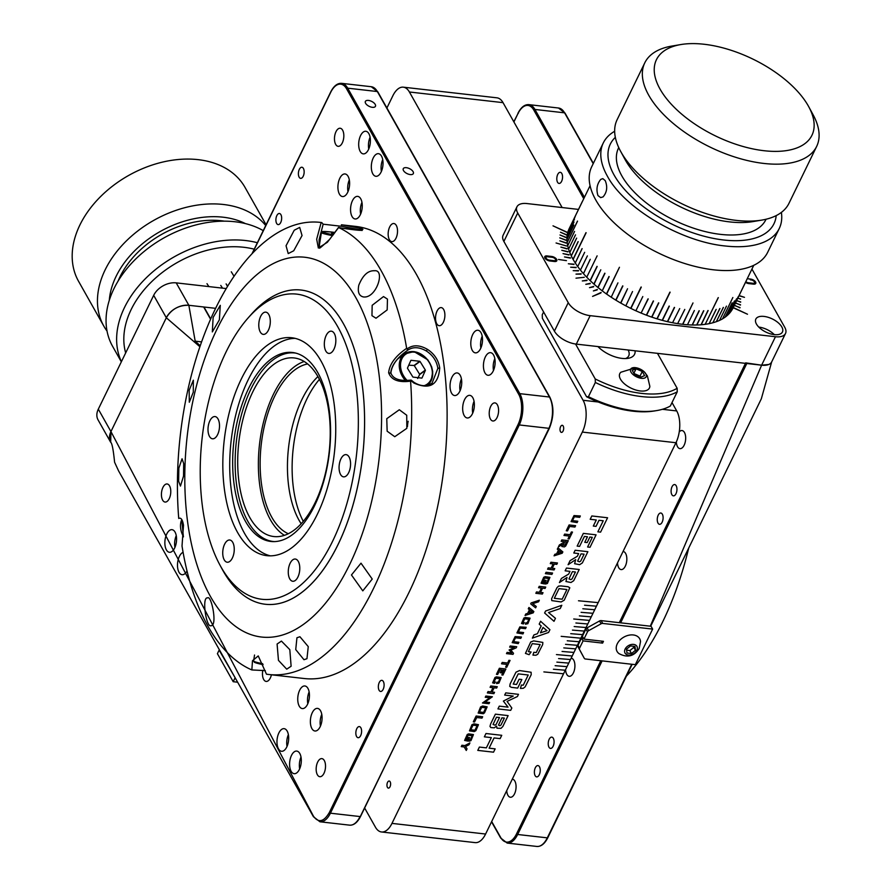 <?xml version="1.0" encoding="UTF-8"?>
<svg xmlns="http://www.w3.org/2000/svg" width="891" height="891" viewBox="0 0 891 891"><rect width="100%" height="100%" fill="white"/><g stroke="black" fill="none" stroke-linecap="round" stroke-linejoin="round"><path stroke-width="1.34" d="M562.132 207.547L503.025 102.643L409.403 91.996L583.093 400.282A22.754 11.505 -83.5 0 1 582.335 432.079L391.973 823.384A22.754 11.505 -83.5 0 1 381.504 831.971A22.754 11.505 -83.5 0 1 375.423 827.149L364.642 808.014M409.403 91.996A22.754 11.505 -83.5 0 0 403.322 87.173A22.754 11.505 -83.5 0 0 392.853 95.771L386.906 107.989M561.408 425.586A3.564 1.804 -83.5 0 0 560.005 429.462A3.564 1.804 -83.5 0 0 561.441 432.391A3.564 1.804 -83.5 0 0 562.277 432.113A3.564 1.804 -83.5 0 0 563.68 428.237A3.564 1.804 -83.5 0 0 562.243 425.308A3.564 1.804 -83.5 0 0 561.408 425.586M389.222 787.833A3.564 1.804 -83.5 0 0 390.626 783.957A3.564 1.804 -83.5 0 0 389.189 781.028A3.564 1.804 -83.5 0 0 388.353 781.307A3.564 1.804 -83.5 0 0 386.95 785.183A3.564 1.804 -83.5 0 0 388.387 788.112A3.564 1.804 -83.5 0 0 389.222 787.833M672.014 402.587L676.715 410.929L662.381 409.303M381.504 831.971L475.126 842.619A22.754 11.505 -83.5 0 0 485.595 834.032L675.957 442.727A22.754 11.505 -83.5 0 0 676.715 410.929M503.025 102.643A22.754 11.505 -83.5 0 0 496.944 97.821L403.322 87.173M580.865 638.201L561.185 636.341L580.865 638.201M590.198 519.286L591.813 515.967L607.584 517.76L600.59 532.139L597.861 531.827L603.24 520.767L598.997 520.288L596.034 526.369L593.306 526.058L596.268 519.976L590.198 519.286M577.156 546.105L583.338 533.386L596.079 534.834L590.02 547.274L587.592 546.996L592.303 537.329L589.875 537.05L587.191 542.574L584.763 542.307L587.459 536.772L584.418 536.427L579.584 546.383L577.156 546.105M573.793 553.021L575.14 550.248L587.871 551.696L582.369 562.912L579.64 564.694L574.606 563.702L575.686 559.637L568.09 564.738L570.084 560.639L577.335 556.262L578.638 553.567L573.793 553.021M580.72 561.085L584.095 554.191L581.066 553.846L577.635 561.085L579.451 561.831L580.72 561.085M565.128 570.819L566.476 568.057L579.206 569.505L573.704 580.709L570.975 582.502L565.941 581.511L567.032 577.435L559.425 582.547L561.419 578.437L568.67 574.071L569.984 571.376L565.128 570.819M572.067 578.883L575.441 572L572.401 571.654L568.981 578.894L570.786 579.64L572.067 578.883M560.94 585.922L568.079 586.746L569.817 587.782L564.226 600.189L561.152 601.948L551.774 600.601L551.596 598.741L556.998 587.648L558.557 586.122L560.94 585.922M566.91 589.519L559.025 588.628L554.325 598.307L562.199 599.197L566.91 589.519M544.613 612.997L545.582 611.014L561.809 605.279L560.205 608.553L548.533 612.529L555.461 618.321L554.002 621.317L544.613 612.997M539.2 624.123L540.592 621.25L549.925 629.703L548.578 632.465L532.384 638.123L533.954 634.893L537.407 633.724L541.205 625.916L539.2 624.123M547.029 630.672L543.031 627.42L540.403 632.833L547.029 630.672M533.82 652.29L536.237 652.568L540.146 644.549L532.261 643.647L528.352 651.666L531.081 651.978L529.098 654.673L525.445 653.404L530.724 641.988L533.698 640.907L542.831 642.411L542.686 644.549L537.752 654.25L535.992 655.241L532.941 655.108L533.82 652.29M521.413 685.023L523.229 685.224L528.207 674.999L518.206 673.863L513.227 684.088L516.557 684.466L519.119 679.22L521.848 679.521L517.671 688.097L511.456 687.351L509.73 686.404L510.131 683.898L515.989 672.17L519.52 670.555L531.103 672.26L531.214 674.665L525.178 686.816L523.329 688.286L520.455 688.42L521.413 685.023M504.674 695.08L505.754 692.875L518.484 694.323L517.415 696.528L507.068 701.395L511.824 708.022L510.688 710.361L497.946 708.902L499.294 706.14L508.059 707.142L503.37 701.094L513.238 696.06L504.674 695.08M490.651 723.904L495.396 714.159L508.126 715.607L502.814 726.521L501.009 728.337L496.989 728.214L496.565 726.132L494.249 727.836L490.807 727.546L489.983 726.377L490.651 723.904M500.987 724.996L504.362 718.101L501.934 717.823L498.492 725.062L499.873 725.764L500.987 724.996M496.131 724.439L499.506 717.545L496.476 717.199L493.057 724.45L495.04 725.174L496.131 724.439M484.37 736.835L485.974 733.516L501.744 735.309L500.129 738.628L494.071 737.937L489.092 748.173L495.151 748.863L493.536 752.182L477.776 750.389L479.391 747.07L486.363 747.861L491.342 737.625L484.37 736.835M580.331 515.978L579.673 517.348L574.405 516.747L572.512 520.634L577.78 521.235L577.112 522.605L571.075 521.591L574.004 515.577L580.331 515.978M566.264 530.769L569.093 524.944L575.608 525.69L574.94 527.06L569.683 526.458L567.511 530.913L566.264 530.769M568.035 538.81L569.371 536.07L563.981 535.458L564.649 534.088L570.04 534.7L571.376 531.96L572.501 532.083L569.16 538.944L568.035 538.81M561.152 541.283L561.82 539.913L568.324 540.648L565.707 546.005L564.382 546.918L561.82 546.506L562.254 544.457L558.401 546.929L559.359 544.958L563.023 542.864L563.658 541.572L561.152 541.283M564.883 545.236L566.531 541.895L564.783 541.695L563.179 545.236L564.883 545.236M557.298 549.201L557.955 547.842L562.856 551.908L562.221 553.222L554.068 555.839L554.815 554.313L556.652 553.779L558.468 550.059L557.298 549.201M561.308 552.375L559.314 550.772L558.056 553.333L561.308 552.375M550.282 563.613L550.95 562.232L557.465 562.978L556.797 564.348L554.291 564.07L552.242 568.291L554.748 568.581L554.079 569.95L547.564 569.204L548.232 567.834L551.117 568.168L553.166 563.936L550.282 563.613M545.392 573.659L546.06 572.289L552.576 573.036L551.908 574.405L545.392 573.659M545.916 582.647L546.673 582.725L548.722 578.504L544.59 578.036L542.541 582.257L543.911 582.413L544.969 580.241L546.094 580.375L544.379 583.917L541.093 583.215L543.733 577.268L545.136 576.666L549.925 577.368L547.419 583.449L545.526 584.05L545.916 582.647M538.565 587.715L539.222 586.345L545.737 587.08L545.069 588.45L542.563 588.171L540.514 592.392L543.02 592.682L542.352 594.052L535.836 593.317L536.505 591.936L539.389 592.27L541.438 588.038L538.565 587.715M530.702 603.875L531.159 602.917L539.345 600.222L538.576 601.804L532.707 603.675L536.293 606.504L535.625 607.874L530.702 603.875M528.285 608.843L528.942 607.484L533.843 611.538L533.208 612.852L525.055 615.481L525.801 613.944L527.65 613.409L529.454 609.689L528.285 608.843M532.295 612.006L530.301 610.402L529.054 612.975L532.295 612.006M525.857 622.798L527.104 622.943L528.886 619.29L524.754 618.822L522.972 622.475L524.354 622.631L523.373 623.967L521.525 623.433L523.886 618.053L525.3 617.452L530.078 618.154L527.851 623.689L525.434 624.201L525.857 622.798M526.18 627.297L525.512 628.667L520.244 628.066L518.362 631.953L523.618 632.554L522.95 633.924L516.914 632.922L519.843 626.896L526.18 627.297M521.458 637.009L520.79 638.379L515.521 637.778L513.639 641.665L518.896 642.266L518.228 643.636L512.191 642.634L515.121 636.608L521.458 637.009M509.663 647.122L510.209 645.975L516.724 646.721L516.167 647.857L510.877 650.152L513.528 653.292L513.004 654.373L506.489 653.638L507.102 652.379L511.79 652.958L509.062 649.985L514.385 647.623L509.663 647.122M505.598 667.159L506.934 664.419L501.544 663.806L502.212 662.425L507.603 663.038L508.928 660.298L510.064 660.431L506.723 667.281L505.598 667.159M496.432 674.309L499.372 668.261L505.888 668.996L502.947 675.055L501.822 674.921L504.094 670.244L502.713 670.088L501.388 672.828L500.252 672.694L501.588 669.954L499.962 669.765L497.679 674.454L496.432 674.309M496.955 682.205L498.203 682.35L499.985 678.697L495.853 678.229L494.071 681.882L495.452 682.038L494.472 683.375L492.623 682.84L494.984 677.461L496.398 676.859L501.176 677.561L498.949 683.096L496.532 683.609L496.955 682.205M490.095 687.34L490.763 685.97L497.278 686.705L496.61 688.075L494.104 687.796L492.044 692.017L494.55 692.307L493.881 693.677L487.366 692.931L488.034 691.561L490.919 691.895L492.979 687.663L490.095 687.34M485.261 697.274L485.873 696.016L492.389 696.762L485.027 702.008L489.605 702.476L488.992 703.723L482.476 702.988L489.838 697.731L485.261 697.274M482.655 706.017L487.143 706.853L484.548 712.822L483.312 713.736L478.144 713.045L480.594 706.908L482.655 706.017M485.807 707.822L481.675 707.354L479.458 711.931L483.59 712.399L485.807 707.822M473.31 721.833L476.139 716.008L482.655 716.754L481.986 718.124L476.73 717.522L474.558 721.977L473.31 721.833M473.99 723.848L478.467 724.673L475.883 730.642L474.279 731.578L469.479 730.865L471.918 724.739L473.99 723.848M477.142 725.653L473.01 725.174L470.782 729.751L474.914 730.219L477.142 725.653M469.446 739.842L470.192 739.931L472.252 735.699L468.12 735.231L466.06 739.463L467.441 739.619L468.488 737.447L469.624 737.57L467.898 741.112L464.612 740.421L467.252 734.474L468.655 733.872L473.444 734.574L470.949 740.655L469.045 741.245L469.446 739.842M461.248 746.625L461.917 745.255L464.835 745.589L469.936 742.916L469.034 744.753L465.548 746.502L467.051 748.83L466.26 750.456L464.2 746.959L461.248 746.625M543.878 671.914L563.558 673.774L543.878 671.914M578.493 600.768L598.173 602.628L578.493 600.768M556.441 654.573L572.211 655.988L556.441 654.573M573.737 619L589.519 620.414L573.737 619M553.411 669.241L565.295 670.221L553.411 669.241M555.149 665.688L567.021 666.657L555.149 665.688M556.875 662.124L568.748 663.104L556.875 662.124M558.601 658.572L570.485 659.54L558.601 658.572M562.065 651.455L573.938 652.435L562.065 651.455M563.803 647.902L575.675 648.871L563.803 647.902M565.529 644.338L577.401 645.318L565.529 644.338M567.255 640.785L579.139 641.754L567.255 640.785M570.719 633.668L582.591 634.648L570.719 633.668M572.445 630.115L584.329 631.084L572.445 630.115M574.183 626.551L586.055 627.531L574.183 626.551M575.909 622.998L587.793 623.967L575.909 622.998M579.373 615.881L591.245 616.862L579.373 615.881M581.099 612.329L592.983 613.298L581.099 612.329M582.837 608.765L594.709 609.745L582.837 608.765M584.563 605.212L596.435 606.181L584.563 605.212M597.95 346.577A22.754 11.249 25.9 0 0 628.122 358.316A22.754 11.249 25.9 0 0 630.36 357.736A22.754 11.249 25.9 0 0 635.071 350.798M625.56 358.561A18.199 8.999 25.9 0 0 628.723 355.899A18.199 8.999 25.9 0 0 628.122 350.007M664.909 408.49A81.905 40.474 25.9 0 0 670.344 406.018L677.26 391.795A81.905 40.474 25.9 0 1 671.825 394.256A81.905 40.474 25.9 0 1 595.344 382.473L588.428 396.707A81.905 40.474 25.9 0 0 656.823 410.562A81.905 40.474 25.9 0 0 664.909 408.49M657.469 353.348L677.149 388.276A79.633 39.349 -154.1 0 1 671.068 391.138A79.633 39.349 25.9 0 1 595.233 378.953L595.344 382.473M677.149 388.276L677.26 391.795M543.61 311.973L542.251 314.757L542.363 318.276L586.579 396.74A79.633 39.349 25.9 0 0 654.562 410.94L656.823 410.562M575.541 344.015L595.233 378.953M586.579 396.74L588.428 396.707M644.282 371.881L647.378 375.924L649.84 386.315A16.472 8.142 -154.1 0 1 640.328 390.96A16.472 8.142 -154.1 0 1 620.492 379.21A16.472 8.142 -154.1 0 1 620.882 372.226L635.673 367.693A8.643 4.277 -154.1 0 1 644.282 371.881A8.643 4.277 -154.1 0 1 645.83 373.83A8.643 4.277 -154.1 0 1 641.42 378.307A8.643 4.277 -154.1 0 1 631.006 372.148A8.643 4.277 -154.1 0 1 635.673 367.693M644.627 375.646L640.774 377.16L634.559 374.498L632.209 370.333L636.063 368.818L642.277 371.469L644.627 375.646M636.063 368.818L633.891 373.296M642.277 371.469L640.028 376.102L634.013 373.518M640.596 377.116L640.028 376.102M635.328 374.086A6.126 3.029 25.9 0 0 634.203 373.864M640.562 377.071A6.126 3.029 25.9 0 0 638.513 375.445M378.419 688.086A5.591 2.829 96.5 0 1 381.849 680.345A5.591 2.829 96.5 0 1 384.021 683.72A5.591 2.829 -83.5 0 1 380.591 691.461A5.591 2.829 -83.5 0 1 378.419 688.086M210.554 319.201L203.671 306.983L188.847 305.29C178.957 305.056 171.451 309.21 166.316 317.753L110.941 431.578L166.316 317.753L199.885 346.722M360.532 816.089L549.201 428.66C553.924 417.222 554.157 406.764 549.903 397.286A0.913 0.646 150.6 0 1 549.892 397.82A21.841 11.037 -83.5 0 1 549.157 428.348L517.949 424.795L329.325 812.536C323.778 821.947 318.477 823.161 313.432 816.167L110.941 431.578L98.311 409.158L153.686 295.333L166.316 317.753A18.199 12.875 150.6 0 1 188.847 305.29L195.185 341.164L194.06 341.788M355.921 734.329A5.591 2.829 -83.5 0 0 358.093 737.703A5.591 2.829 -83.5 0 0 361.523 729.963A5.591 2.829 -83.5 0 0 359.351 726.588A5.591 2.829 -83.5 0 0 355.921 734.329M281.578 216.858A5.591 2.829 -83.5 0 0 279.406 213.495A5.591 2.829 -83.5 0 0 275.976 221.235A5.591 2.829 -83.5 0 0 278.148 224.61A5.591 2.829 -83.5 0 0 281.578 216.858M298.474 174.992A5.591 2.829 -83.5 0 0 300.646 178.367A5.591 2.829 -83.5 0 0 304.076 170.615A5.591 2.829 -83.5 0 0 301.904 167.241A5.591 2.829 -83.5 0 0 298.474 174.992M262.834 670.277A9.099 4.6 -83.5 0 0 265.629 681.303A9.099 4.6 -83.5 0 0 266.131 681.426A9.099 4.6 -83.5 0 0 271.41 674.799M450.2 388.688A11.371 5.747 -83.5 0 0 454.599 395.537A11.371 5.747 -83.5 0 0 461.571 379.789A11.371 5.747 -83.5 0 0 457.172 372.939A11.371 5.747 -83.5 0 0 450.2 388.688M470.96 345.998A11.371 5.747 -83.5 0 0 475.371 352.858A11.371 5.747 -83.5 0 0 482.343 337.11A11.371 5.747 -83.5 0 0 477.932 330.249A11.371 5.747 -83.5 0 0 470.96 345.998M462.83 411.107A11.371 5.747 -83.5 0 0 467.229 417.968A11.371 5.747 -83.5 0 0 474.201 402.22A11.371 5.747 -83.5 0 0 469.802 395.359A11.371 5.747 -83.5 0 0 462.83 411.107M483.59 368.417A11.371 5.747 -83.5 0 0 488.001 375.278A11.371 5.747 -83.5 0 0 494.973 359.53A11.371 5.747 -83.5 0 0 490.573 352.669A11.371 5.747 -83.5 0 0 483.59 368.417M319.323 776.596A9.099 4.6 -83.5 0 0 319.813 776.707A9.099 4.6 -83.5 0 0 325.349 768.677A9.099 4.6 -83.5 0 0 322.364 758.731A9.099 4.6 -83.5 0 0 321.874 758.62A9.099 4.6 -83.5 0 0 316.338 766.65A9.099 4.6 -83.5 0 0 319.323 776.596M438.695 325.583A9.099 4.6 -83.5 0 0 439.185 325.694A9.099 4.6 -83.5 0 0 444.72 317.664A9.099 4.6 -83.5 0 0 441.736 307.718A9.099 4.6 -83.5 0 0 441.245 307.607A9.099 4.6 -83.5 0 0 435.71 315.637A9.099 4.6 -83.5 0 0 438.695 325.583M492.378 420.875A9.099 4.6 -83.5 0 0 492.879 420.986A9.099 4.6 -83.5 0 0 498.414 412.956A9.099 4.6 -83.5 0 0 495.429 403.01A9.099 4.6 -83.5 0 0 494.928 402.899A9.099 4.6 -83.5 0 0 489.393 410.929A9.099 4.6 -83.5 0 0 492.378 420.875M176.407 536.538A11.371 5.747 -83.5 0 0 171.996 529.677A11.371 5.747 -83.5 0 0 165.024 545.426A11.371 5.747 -83.5 0 0 169.424 552.286A11.371 5.747 -83.5 0 0 176.407 536.538M183.089 552.32A11.371 5.747 -83.5 0 0 177.654 567.845A11.371 5.747 -83.5 0 0 182.065 574.706A11.371 5.747 -83.5 0 0 187.021 570.953M349.461 180.806A11.371 5.747 -83.5 0 0 345.062 173.957A11.371 5.747 -83.5 0 0 338.079 189.694A11.371 5.747 -83.5 0 0 342.489 196.555A11.371 5.747 -83.5 0 0 349.461 180.806M362.091 203.226A11.371 5.747 -83.5 0 0 357.692 196.376A11.371 5.747 -83.5 0 0 350.72 212.125A11.371 5.747 -83.5 0 0 355.119 218.974A11.371 5.747 -83.5 0 0 362.091 203.226M370.233 138.116A11.371 5.747 -83.5 0 0 365.822 131.267A11.371 5.747 -83.5 0 0 358.85 147.015A11.371 5.747 -83.5 0 0 363.25 153.865A11.371 5.747 -83.5 0 0 370.233 138.116M382.863 160.547A11.371 5.747 -83.5 0 0 378.452 153.686A11.371 5.747 -83.5 0 0 371.48 169.435A11.371 5.747 -83.5 0 0 375.891 176.295A11.371 5.747 -83.5 0 0 382.863 160.547M288.517 735.52A11.371 5.747 -83.5 0 0 284.106 728.66A11.371 5.747 -83.5 0 0 277.134 744.408A11.371 5.747 -83.5 0 0 281.545 751.269A11.371 5.747 -83.5 0 0 288.517 735.52M301.147 757.94A11.371 5.747 -83.5 0 0 296.748 751.08A11.371 5.747 -83.5 0 0 289.764 766.828A11.371 5.747 -83.5 0 0 294.175 773.689A11.371 5.747 -83.5 0 0 301.147 757.94M309.288 692.83A11.371 5.747 -83.5 0 0 304.878 685.97A11.371 5.747 -83.5 0 0 297.906 701.718A11.371 5.747 -83.5 0 0 302.305 708.579A11.371 5.747 -83.5 0 0 309.288 692.83M321.918 715.25A11.371 5.747 -83.5 0 0 317.508 708.39A11.371 5.747 -83.5 0 0 310.536 724.138A11.371 5.747 -83.5 0 0 314.935 730.999A11.371 5.747 -83.5 0 0 321.918 715.25M397.397 229.02A9.099 4.6 -83.5 0 0 393.867 223.53A9.099 4.6 -83.5 0 0 388.287 236.126A9.099 4.6 -83.5 0 0 391.817 241.617A9.099 4.6 -83.5 0 0 397.397 229.02M170.649 489.46A9.099 4.6 -83.5 0 0 167.129 483.969A9.099 4.6 -83.5 0 0 161.549 496.565A9.099 4.6 -83.5 0 0 165.069 502.056A9.099 4.6 -83.5 0 0 170.649 489.46M343.703 133.728A9.099 4.6 -83.5 0 0 340.184 128.248A9.099 4.6 -83.5 0 0 334.604 140.845A9.099 4.6 -83.5 0 0 338.123 146.324A9.099 4.6 -83.5 0 0 343.703 133.728M329.325 812.536L330.416 813.193A22.754 11.505 96.5 0 1 319.947 821.78L313.42 816.702L118.581 470.894L114.594 462.24C113.324 449.665 112.021 443.016 110.684 442.292L110.941 431.578A18.199 12.875 -29.4 0 0 110.684 442.292L98.055 419.873A18.199 12.875 -29.4 0 1 98.311 409.158M408.902 168.366A5.591 2.762 25.9 0 0 403.278 168.677A5.591 2.762 25.9 0 0 407.71 173.89A5.591 2.762 25.9 0 0 413.335 173.578A5.591 2.762 25.9 0 0 408.902 168.366M369.81 106.63A5.591 2.762 25.9 0 0 375.445 106.307A5.591 2.762 25.9 0 0 371.001 101.106A5.591 2.762 25.9 0 0 365.377 101.418A5.591 2.762 25.9 0 0 369.81 106.63M203.671 306.983A0.913 0.646 -29.4 0 1 204.117 307.763M320.437 726.143A11.371 5.747 96.5 0 1 320.292 725.252A11.371 5.747 96.5 0 1 321.774 714.359M307.796 703.723A11.371 5.747 96.5 0 1 307.651 702.832A11.371 5.747 96.5 0 1 309.144 691.939M299.666 768.833A11.371 5.747 96.5 0 1 299.521 767.942A11.371 5.747 96.5 0 1 301.002 757.049M287.036 746.413A11.371 5.747 96.5 0 1 286.891 745.522A11.371 5.747 96.5 0 1 288.372 734.63M381.381 171.44A11.371 5.747 96.5 0 1 381.237 170.537A11.371 5.747 96.5 0 1 382.718 159.645M368.74 149.009A11.371 5.747 96.5 0 1 368.607 148.118A11.371 5.747 96.5 0 1 370.088 137.225M360.61 214.118A11.371 5.747 96.5 0 1 360.465 213.227A11.371 5.747 96.5 0 1 361.946 202.335M347.98 191.699A11.371 5.747 96.5 0 1 347.835 190.808A11.371 5.747 96.5 0 1 349.317 179.915M174.914 547.43A11.371 5.747 96.5 0 1 174.781 546.539A11.371 5.747 96.5 0 1 176.262 535.647M493.491 370.422A11.371 5.747 96.5 0 1 493.347 369.531A11.371 5.747 96.5 0 1 494.828 358.639M480.862 348.002A11.371 5.747 96.5 0 1 480.717 347.111A11.371 5.747 96.5 0 1 482.198 336.219M472.72 413.101A11.371 5.747 96.5 0 1 472.575 412.21A11.371 5.747 96.5 0 1 474.068 401.318M460.09 390.681A11.371 5.747 96.5 0 1 459.945 389.79A11.371 5.747 96.5 0 1 461.427 378.898M226.203 288.561L176.218 282.87A18.199 12.875 150.6 0 0 153.686 295.333M176.218 282.87L188.847 305.29L215.589 308.331M234.923 678.14L233.197 681.704L217.404 653.682L219.13 650.118L235.391 678.196M237.652 682.205L233.197 681.704M632.165 664.307L547.809 837.696C544.724 843.788 541.071 846.706 536.839 846.45A22.754 11.505 -83.5 0 0 547.308 837.852L631.764 664.263M650.274 626.206L761.616 365.187L768.855 364.464M554.402 331.129L568.246 302.673L517.716 212.994L503.872 241.45L554.402 331.129A18.199 8.999 25.9 0 0 576.321 344.115L761.616 365.187L745.689 362.86M676.792 491.153A5.691 2.873 -83.5 0 0 674.665 484.559A5.691 2.873 -83.5 0 0 671.257 489.259A5.691 2.873 -83.5 0 0 673.384 495.853A5.691 2.873 -83.5 0 0 676.792 491.153M662.949 519.609A5.691 2.873 -83.5 0 0 660.821 513.016A5.691 2.873 -83.5 0 0 657.413 517.716A5.691 2.873 -83.5 0 0 659.54 524.32A5.691 2.873 -83.5 0 0 662.949 519.609M553.924 743.718A5.691 2.873 -83.5 0 0 551.796 737.124A5.691 2.873 -83.5 0 0 548.388 741.824A5.691 2.873 -83.5 0 0 550.515 748.418A5.691 2.873 -83.5 0 0 553.924 743.718M540.08 772.174A5.691 2.873 -83.5 0 0 537.952 765.581A5.691 2.873 -83.5 0 0 534.544 770.281A5.691 2.873 -83.5 0 0 536.672 776.885A5.691 2.873 -83.5 0 0 540.08 772.174M676.336 441.936A9.099 4.6 -83.5 0 0 679.967 448.641A9.099 4.6 -83.5 0 0 685.424 441.101A9.099 4.6 -83.5 0 0 682.027 430.553A9.099 4.6 -83.5 0 0 679.243 431.857M512.292 779.157A9.099 4.6 96.5 0 1 512.425 779.168A9.099 4.6 96.5 0 1 516.078 786.653A9.099 4.6 96.5 0 1 512.514 796.532A9.099 4.6 96.5 0 1 510.365 797.245A9.099 4.6 96.5 0 1 506.734 790.573M571.131 658.204A9.099 4.6 96.5 0 1 571.265 658.215A9.099 4.6 96.5 0 1 574.918 665.7A9.099 4.6 96.5 0 1 571.354 675.59A9.099 4.6 96.5 0 1 569.204 676.302A9.099 4.6 96.5 0 1 565.573 669.631M617.496 562.912A9.099 4.6 -83.5 0 0 621.127 569.583A9.099 4.6 -83.5 0 0 626.585 562.054A9.099 4.6 -83.5 0 0 623.188 551.496A9.099 4.6 -83.5 0 0 623.054 551.484M562.399 178.801A5.591 2.829 -83.5 0 0 560.305 172.319A5.591 2.829 -83.5 0 0 556.953 176.953A5.591 2.829 -83.5 0 0 559.047 183.435A5.591 2.829 -83.5 0 0 562.399 178.801M650.675 626.25L761.337 398.778L771.662 361.946A18.199 8.999 25.9 0 1 761.616 365.187L775.46 336.731L590.165 315.659A18.199 8.999 25.9 0 1 568.246 302.673M751.937 269.06L784.748 327.298A18.199 8.999 25.9 0 1 785.506 333.49A18.199 8.999 25.9 0 1 775.46 336.731M758.787 327.086A14.791 7.306 -154.1 0 1 765.525 328.89A14.791 7.306 -154.1 0 1 774.312 334.637M767.563 332.822A14.791 7.306 -154.1 0 1 755.846 319.056A14.791 7.306 -154.1 0 1 770.715 318.221A14.791 7.306 -154.1 0 1 782.443 331.987A14.791 7.306 -154.1 0 1 767.563 332.822M549.056 260.829L549.391 260.139A2.729 1.348 -154.1 0 1 546.796 258.991A2.729 1.348 -154.1 0 1 545.983 257.254A2.729 1.348 -154.1 0 1 547.497 256.775L552.175 257.31A2.729 1.348 -154.1 0 1 554.77 258.457A2.729 1.348 -154.1 0 1 555.572 260.183A2.729 1.348 -154.1 0 1 554.068 260.673L553.723 261.375A2.729 1.348 25.9 0 0 555.227 260.896A2.729 1.348 25.9 0 0 555.293 260.484M549.391 260.139L554.068 260.673M750.935 279.908A4.099 2.027 25.9 0 0 750.3 279.796L751.124 279.93A2.729 1.348 -154.1 0 1 753.719 281.077A2.729 1.348 -154.1 0 1 754.521 282.803A2.729 1.348 -154.1 0 1 753.018 283.293L748.34 282.759A2.729 1.348 -154.1 0 1 745.834 281.69L732.814 308.453A91.005 44.973 -154.1 0 1 731.589 310.48M545.916 257.666A2.729 1.348 25.9 0 0 545.637 257.967A2.729 1.348 25.9 0 0 546.083 259.348M549.224 260.863L553.723 261.375M753.018 283.293L752.672 284.006L748.173 283.494M752.672 284.006A2.729 1.348 25.9 0 0 754.176 283.516A2.729 1.348 25.9 0 0 754.243 283.115M551.986 257.287A4.099 2.027 25.9 0 0 551.351 257.176L546.673 256.641A4.099 2.027 25.9 0 0 544.657 257.054M556.563 261.096A4.099 2.027 25.9 0 0 555.138 258.802M755.512 283.728A4.099 2.027 25.9 0 0 754.087 281.433M549.858 260.974L554.547 261.509A4.099 2.027 25.9 0 0 556.808 260.773A4.099 2.027 25.9 0 0 555.594 258.19A4.099 2.027 25.9 0 0 551.696 256.463L547.018 255.929A4.099 2.027 25.9 0 0 544.757 256.664A4.099 2.027 25.9 0 0 545.971 259.248A4.099 2.027 25.9 0 0 549.858 260.974M745.522 282.336A4.099 2.027 25.9 0 0 748.808 283.605L753.485 284.14A4.099 2.027 25.9 0 0 755.746 283.405A4.099 2.027 25.9 0 0 754.543 280.81A4.099 2.027 25.9 0 0 750.645 279.095L747.237 278.705M601.135 292.448L592.571 296.391L600.868 292.983M567.5 232.406L553.01 225.835L567.4 232.607M733.26 307.529L747.504 314.233L733.17 307.74M597.338 289.452L593.384 290.923L597.093 289.954M593.729 286.412L589.497 287.648L593.506 286.857M590.288 283.316L585.81 284.318L590.098 283.717M587.046 280.175L582.324 280.943L586.868 280.542M581.177 273.804L576.009 274.105L581.021 274.127M578.571 270.597L573.203 270.652L578.426 270.909M576.199 267.389L570.652 267.211L576.054 267.679M574.049 264.193L568.347 263.769L573.915 264.471M570.507 257.855L564.526 256.953L570.385 258.112M569.115 254.748L563.034 253.612L568.993 254.993M567.979 251.685L561.809 250.315L567.868 251.919M567.11 248.678L560.873 247.085L566.999 248.912M566.164 242.875L559.86 240.848L566.052 243.098M737.871 298.062L740.521 299.176M740.633 298.953L737.759 298.285M566.097 240.102L559.782 237.875L565.985 240.325M736.679 300.512L740.621 302.16M740.733 301.938L736.579 300.724M566.297 237.429L559.994 234.99L566.186 237.641M735.52 302.884L740.432 305.045M740.544 304.833L735.42 303.107M566.765 234.856L560.495 232.228L566.665 235.068M734.384 305.223L739.964 307.818M740.065 307.607L734.284 305.435M566.464 260.64L558.501 259.47L566.464 260.64M503.872 241.45A18.199 8.999 -154.1 0 1 503.103 235.257L516.947 206.801A18.199 8.999 -154.1 0 1 527.004 203.56L578.493 209.407M517.716 212.994A18.199 8.999 -154.1 0 1 516.947 206.801M576.009 278.181L584.273 277.29L576.009 278.181M739.096 295.545L744.475 297.338L738.995 295.756M556.073 242.987L566.542 246.005L556.073 242.987M583.082 640.896L602.594 643.113L603.452 641.331L583.95 639.114L582.369 636.308L585.91 629.046A2.272 1.604 150.6 0 1 587.091 627.854L599.52 620.982A2.272 1.604 150.6 0 1 601.158 620.615L651.054 626.284L652.635 629.091L635.328 664.664L585.432 658.984A2.272 1.604 150.6 0 1 584.307 658.326A2.272 1.604 150.6 0 1 584.296 658.315L579.506 649.483A2.272 1.604 150.6 0 1 579.551 648.158L583.082 640.896L581.511 638.09L583.505 638.312M602.594 643.113L601.458 641.108M581.511 638.09L577.969 645.351A2.272 1.604 150.6 0 0 577.936 646.677L582.725 655.509A2.272 1.604 150.6 0 0 582.725 655.52A2.272 1.604 150.6 0 0 582.736 655.542M583.95 639.114L587.492 631.842A2.272 1.604 150.6 0 1 588.673 630.65L601.102 623.778A2.272 1.604 150.6 0 1 602.728 623.422L652.635 629.091M633.312 634.96A12.964 9.177 -29.4 0 1 640.518 641.553L639.203 648.459C634.192 656.333 627.464 658.07 619.056 653.649A12.964 9.177 -29.4 0 1 617.263 643.837A12.964 9.177 -29.4 0 1 633.312 634.96M625.137 649.06A6.827 4.823 -29.4 0 1 633.579 644.393A6.827 4.823 -29.4 0 1 636.831 650.397A6.827 4.823 -29.4 0 1 628.389 655.063A6.827 4.823 -29.4 0 1 625.137 649.06M626.997 653.025L626.484 649.216L630.46 645.919L634.971 646.432L635.495 650.241L631.507 653.537L626.997 653.025M633.635 646.276L633.846 647.323L629.859 650.63L626.596 650.062M635.495 650.241L633.846 647.323M631.507 653.537L629.859 650.63M319.435 379.388A88.732 44.862 -83.5 0 0 303.285 521.335M343.202 476.796A11.182 5.658 96.5 0 1 339.248 464.757A11.182 5.658 96.5 0 1 346.087 454.622A11.182 5.658 96.5 0 1 346.432 454.688A11.182 5.658 96.5 0 1 350.397 466.728A11.182 5.658 96.5 0 1 343.558 476.852A11.182 5.658 96.5 0 1 343.202 476.796M334.058 348.982A11.182 5.658 96.5 0 1 328.812 353.415A11.182 5.658 96.5 0 1 324.536 346.989A11.182 5.658 96.5 0 1 326.095 335.617A11.182 5.658 96.5 0 1 331.341 331.185A11.182 5.658 96.5 0 1 335.629 337.611A11.182 5.658 96.5 0 1 334.058 348.982M270.14 318.9A11.182 5.658 96.5 0 1 263.279 334.381A11.182 5.658 96.5 0 1 258.947 327.643A11.182 5.658 96.5 0 1 265.808 312.151A11.182 5.658 96.5 0 1 270.14 318.9M215.366 416.62A11.182 5.658 96.5 0 1 219.331 428.66A11.182 5.658 96.5 0 1 212.492 438.795A11.182 5.658 96.5 0 1 212.136 438.728A11.182 5.658 96.5 0 1 208.182 426.689A11.182 5.658 96.5 0 1 215.021 416.565A11.182 5.658 96.5 0 1 215.366 416.62M224.51 544.434A11.182 5.658 96.5 0 1 229.755 540.002A11.182 5.658 96.5 0 1 234.043 546.428A11.182 5.658 96.5 0 1 232.473 557.799A11.182 5.658 96.5 0 1 227.227 562.232A11.182 5.658 96.5 0 1 222.939 555.806A11.182 5.658 96.5 0 1 224.51 544.434M288.428 574.517A11.182 5.658 96.5 0 1 295.289 559.036A11.182 5.658 96.5 0 1 299.621 565.774A11.182 5.658 96.5 0 1 292.76 581.266A11.182 5.658 96.5 0 1 288.428 574.517M227.383 349.317A153.575 77.64 -83.5 0 0 220.032 565.228A153.575 77.64 -83.5 0 0 331.185 544.1A153.575 77.64 -83.5 0 0 346.265 345.441A153.575 77.64 -83.5 0 0 248.155 317.909A153.575 77.64 -83.5 0 0 227.383 349.317M316.35 516.257A109.66 55.442 -83.5 0 0 334.025 403.077A109.66 55.442 -83.5 0 0 291.68 337.745A109.66 55.442 -83.5 0 0 242.229 377.16A109.66 55.442 -83.5 0 0 224.543 490.34A109.66 55.442 -83.5 0 0 266.899 555.672A109.66 55.442 -83.5 0 0 316.35 516.257M304.187 361.501A89.868 45.43 -83.5 0 0 274.272 392.597A89.868 45.43 -83.5 0 0 284.418 535.335M220.032 565.228L222.171 569.182A158.119 79.934 -83.5 0 0 265.318 604.265A158.119 79.934 -83.5 0 0 336.631 547.43A158.119 79.934 -83.5 0 0 362.125 384.244A158.119 79.934 -83.5 0 0 301.058 290.043A158.119 79.934 -83.5 0 0 251.128 314.545L248.155 317.909M314.345 504.239A89.868 45.43 -83.5 0 0 328.824 411.486A89.868 45.43 -83.5 0 0 294.119 357.948A89.868 45.43 -83.5 0 0 253.601 390.247A89.868 45.43 -83.5 0 0 239.111 482.989A89.868 45.43 -83.5 0 0 273.815 536.538A89.868 45.43 -83.5 0 0 314.345 504.239M295.957 353.159A94.858 47.958 -83.5 0 0 251.908 387.084A94.858 47.958 -83.5 0 0 236.783 486.141A94.858 47.958 -83.5 0 0 274.528 541.605M249.491 386.661A95.103 48.081 -83.5 0 0 234.478 487.021A95.103 48.081 -83.5 0 0 273.348 541.617A95.103 48.081 -83.5 0 0 313.766 507.291A95.103 48.081 -83.5 0 0 329.392 411.375A95.103 48.081 -83.5 0 0 294.81 352.881A95.103 48.081 -83.5 0 0 249.491 386.661M270.363 555.85A109.66 55.442 96.5 0 1 231.025 487.967A109.66 55.442 96.5 0 1 249.112 377.94A109.66 55.442 96.5 0 1 295.099 338.357M317.909 376.57A86.46 43.704 -83.5 0 0 301.169 523.73M307.629 363.951A86.46 43.704 -83.5 0 0 295.099 369.687A86.46 43.704 -83.5 0 0 260.272 456.827A86.46 43.704 -83.5 0 0 288.328 533.72M766.048 219.242L765.792 219.776A81.905 40.474 -154.1 0 1 678.897 222.438A81.905 40.474 -154.1 0 1 616.884 152.751A81.905 40.474 -154.1 0 1 618.488 148.118L618.744 147.572M808.772 106.786L813.16 114.872A95.56 47.223 -154.1 0 1 818.517 141.012A95.56 47.223 -154.1 0 1 816.657 146.425L788.969 203.337A95.56 47.223 -154.1 0 1 761.994 220.066L752.917 221.603A86.46 42.723 -154.1 0 1 624.992 159.378L620.604 151.281A95.56 47.223 -154.1 0 1 615.247 125.141A95.56 47.223 -154.1 0 1 617.107 119.728L644.794 62.816A95.56 47.223 -154.1 0 1 671.769 46.087L680.847 44.55A86.46 42.723 -154.1 0 1 808.772 106.786A86.46 42.723 -154.1 0 1 813.617 130.431A86.46 42.723 -154.1 0 1 724.984 140.199A86.46 42.723 -154.1 0 1 654.762 64.575A86.46 42.723 -154.1 0 1 680.847 44.55M761.994 220.066A95.56 47.223 -154.1 0 1 620.604 151.281M816.657 146.425A95.56 47.223 -154.1 0 1 715.284 149.521A95.56 47.223 -154.1 0 1 642.934 68.228A95.56 47.223 -154.1 0 1 644.794 62.816M600.746 179.392L602.817 178.623L605.234 180.639C607.729 186.876 607.005 192.289 603.073 196.889L600.657 197.613L597.972 195.575C596.034 189.393 596.959 184.003 600.746 179.392M779.246 228.53A97.832 48.348 25.9 0 1 725.218 245.983C680.869 241.717 624.379 208.249 607.395 176.184A97.832 48.348 -154.1 0 1 603.296 142.928L591.702 166.762A97.832 48.348 25.9 0 0 595.801 200.018A97.832 48.348 25.9 0 0 713.624 269.817A97.832 48.348 25.9 0 0 767.652 252.353L779.246 228.53A97.832 48.348 25.9 0 0 781.385 212.392M776.195 215.611A91.005 44.973 -154.1 0 1 723.715 240.002A91.005 44.973 -154.1 0 1 614.122 175.07A91.005 44.973 -154.1 0 1 615.336 137.359M603.296 142.928A97.832 48.348 -154.1 0 1 614.667 131.278M694.367 310.514L687.462 324.77A91.005 44.973 -154.1 0 1 682.829 324.324L692.986 302.951L682.606 324.291A91.005 44.973 -154.1 0 1 677.862 323.656M677.639 323.622L684.767 309.422L677.639 323.622A91.005 44.973 -154.1 0 1 672.794 322.776M672.571 322.731L679.71 308.576L672.571 322.731A91.005 44.973 -154.1 0 1 667.649 321.684L674.554 307.473M674.342 307.395L667.426 321.651A91.005 44.973 -154.1 0 1 662.425 320.37L669.341 306.159M669.13 306.081L662.202 320.337A91.005 44.973 -154.1 0 1 657.168 318.855L656.945 318.811A91.005 44.973 -154.1 0 1 651.878 317.14L658.794 302.94M658.583 302.84L651.655 317.096A91.005 44.973 -154.1 0 1 646.588 315.236L653.504 301.024M646.376 315.158L653.292 300.946L646.376 315.158A91.005 44.973 -154.1 0 1 641.32 313.142M641.108 313.053L648.236 298.93L641.108 313.053A91.005 44.973 -154.1 0 1 636.085 310.87M642.801 296.547L635.873 310.803A91.005 44.973 -154.1 0 1 630.917 308.431L641.297 287.091L630.917 308.431M641.086 287.013L630.694 308.353A91.005 44.973 -154.1 0 1 625.827 305.836L632.532 291.524M625.616 305.736A91.005 44.973 -154.1 0 1 620.838 303.096L627.554 288.751L620.838 303.096M627.542 288.773L620.626 303.007A91.005 44.973 -154.1 0 1 615.959 300.211L622.887 285.989L615.748 300.111A91.005 44.973 -154.1 0 1 611.226 297.204L617.942 282.87M611.037 297.082A91.005 44.973 -154.1 0 1 606.648 294.086L606.448 293.974A91.005 44.973 -154.1 0 1 602.249 290.867L609.154 276.644L602.249 290.867M602.071 290.722A91.005 44.973 -154.1 0 1 598.05 287.548L604.967 273.325L597.861 287.425A91.005 44.973 -154.1 0 1 594.052 284.162L600.79 269.806L594.052 284.162M600.79 269.806L593.863 284.029A91.005 44.973 -154.1 0 1 590.276 280.71L597.17 266.487L590.276 280.71M597.026 266.342L590.098 280.576A91.005 44.973 -154.1 0 1 586.746 277.201L597.126 255.862M586.59 277.045A91.005 44.973 -154.1 0 1 583.471 273.671L590.265 259.303L583.471 273.671M583.327 273.504A91.005 44.973 -154.1 0 1 580.453 270.118L587.381 255.884M580.319 269.94A91.005 44.973 -154.1 0 1 577.724 266.543L584.652 252.32M577.602 266.376A91.005 44.973 -154.1 0 1 575.285 262.99L582.113 248.622L575.285 262.99M575.174 262.812A91.005 44.973 -154.1 0 1 573.136 259.448L573.024 259.303A91.005 44.973 -154.1 0 1 571.309 255.951L578.192 241.717L571.309 255.951M571.22 255.762A91.005 44.973 -154.1 0 1 569.783 252.498L576.655 238.131L569.783 252.498M569.717 252.309A91.005 44.973 -154.1 0 1 568.592 249.101L575.508 234.868M568.525 248.912A91.005 44.973 -154.1 0 1 567.712 245.782L574.561 231.415L567.712 245.782M567.667 245.593A91.005 44.973 -154.1 0 1 567.166 242.552L577.513 221.202L567.166 242.552M567.144 242.352A91.005 44.973 -154.1 0 1 566.954 239.434L573.837 225.189L566.954 239.434M566.954 239.211A91.005 44.973 -154.1 0 1 567.077 236.416L573.96 222.171L567.077 236.416M567.099 236.171A91.005 44.973 -154.1 0 1 567.522 233.531L574.472 219.186L567.522 233.531M567.589 233.23A91.005 44.973 -154.1 0 1 568.302 230.78L575.23 216.558M568.503 230.246A91.005 44.973 -154.1 0 1 569.282 228.441L590.076 185.696M731.333 310.87L738.316 296.547L731.333 310.87A91.005 44.973 -154.1 0 1 729.762 312.919M729.573 313.142L736.567 298.819L729.573 313.142A91.005 44.973 -154.1 0 1 727.68 315.069M727.502 315.225L734.518 300.924L727.502 315.225A91.005 44.973 -154.1 0 1 725.307 317.007M725.129 317.14L732.157 302.829L725.129 317.14A91.005 44.973 -154.1 0 1 722.646 318.744M732.859 297.505L722.512 318.878A91.005 44.973 -154.1 0 1 719.705 320.281M726.455 306.136L719.56 320.392A91.005 44.973 -154.1 0 1 716.498 321.606M716.308 321.673L723.403 307.417L716.308 321.673A91.005 44.973 -154.1 0 1 713.034 322.72M712.845 322.765L719.939 308.531L712.845 322.765A91.005 44.973 -154.1 0 1 709.325 323.611M709.125 323.656L716.197 309.389L709.125 323.656A91.005 44.973 -154.1 0 1 705.394 324.291M705.182 324.313L718.324 297.616L705.182 324.313A91.005 44.973 -154.1 0 1 701.239 324.747L708.145 310.547M707.944 310.525L701.05 324.792A91.005 44.973 -154.1 0 1 696.885 324.97L703.79 310.77M703.589 310.747L696.673 324.981A91.005 44.973 -154.1 0 1 692.352 324.981L699.268 310.781M699.056 310.747L692.162 325.003A91.005 44.973 -154.1 0 1 687.663 324.758M586.122 232.774L573.136 259.448M573.024 259.303L586 232.629M586.078 232.763L573.102 259.448M569.416 228.174L582.346 201.477M745.756 281.745L732.814 308.453L745.8 281.768M705.215 324.346L718.191 297.661M670.132 292.17L657.157 318.878M656.945 318.789L669.921 292.137L656.945 318.789M606.648 294.086L619.457 267.278L606.626 294.097M606.448 293.974L619.434 267.289M567.121 242.541L577.491 221.079M682.606 324.291L692.998 302.985M571.265 255.94L578.125 241.572M569.75 252.487L576.611 238.12M567.667 245.771L574.561 231.415M566.91 239.412L573.837 225.067M567.032 236.405L573.971 222.059M567.478 233.509L574.428 219.175M731.377 310.892L738.294 296.658M729.618 313.164L736.612 298.841M727.546 315.247L734.462 301.024M725.174 317.163L732.09 302.929M716.342 321.696L723.269 307.473M712.878 322.798L719.794 308.564M709.158 323.678L716.074 309.455M701.217 324.77L707.977 310.558M696.673 324.981L703.623 310.781M692.34 325.003L699.079 310.77M677.65 323.656L684.778 309.455M672.582 322.765L679.71 308.576M667.637 321.707L674.353 307.428M662.414 320.392L669.13 306.103M651.867 317.163L658.583 302.862M641.097 313.075L648.024 298.853M615.748 300.111L622.675 285.888M602.227 290.878L608.976 276.511M597.861 287.425L604.777 273.192M583.438 273.671L590.232 259.303M575.241 262.99L582.079 248.611M224.409 221.168A81.905 57.926 150.6 0 0 118.091 281.066M245.381 223.596A86.46 61.145 150.6 0 0 160.202 231.515A86.46 61.145 150.6 0 0 109.303 300.267M265.718 225.546A95.56 67.582 150.6 0 0 161.338 216.402A95.56 67.582 150.6 0 0 97.754 306.827A95.56 67.582 150.6 0 0 103.813 326.095A95.56 67.582 150.6 0 0 107.031 331.062M266.086 224.777L245.047 187.444A95.56 67.582 150.6 0 0 141.29 169.179A95.56 67.582 150.6 0 0 72.483 261.987A95.56 67.582 150.6 0 0 78.542 281.255L103.813 326.095M121.41 361.668A97.832 69.197 -29.4 0 1 124.506 307.484A97.832 69.197 -29.4 0 1 245.593 240.537A97.832 69.197 -29.4 0 1 257.354 242.731M121.332 361.835L112.567 346.265A97.832 69.197 -29.4 0 1 113.937 288.706A97.832 69.197 150.6 0 1 235.012 221.759A97.832 69.197 150.6 0 1 263.246 230.635M125.664 352.925A91.005 64.364 -29.4 0 1 131.155 309.556A91.005 64.364 -29.4 0 1 243.778 247.275A91.005 64.364 -29.4 0 1 254.225 249.179M231.304 271.822L234.032 276.255M206.99 283.683L208.884 286.59M227.506 286.401L226.114 283.895L227.639 286.178M227.517 286.379L226.114 283.895M220.756 285.432L222.527 288.138M688.71 548.076A227.517 115.017 96.5 0 1 626.418 676.113M189.148 390.269L189.304 402.242L193.302 392.151L193.358 380.19L189.148 390.269M388.643 372.794C389.445 364.219 395.448 356.066 406.652 348.325A227.517 115.017 -83.5 0 0 338.613 227.561L342.411 228.252C370.055 230.825 369.732 229.678 341.442 224.799L355.709 226.414A227.517 115.017 -83.5 0 1 444.409 368.506A227.517 115.017 -83.5 0 1 304.288 678.53L268.837 674.498A227.517 115.017 -83.5 0 0 410.573 381.148C398.633 382.762 391.327 379.978 388.643 372.794L390.681 373.218C391.405 365.388 397.063 357.736 407.644 350.252L406.652 348.325M321.183 222.494L320.259 222.382A227.517 115.017 -83.5 0 1 321.183 222.494L316.673 239.222L318.343 248.01L327.342 242.319L338.613 227.561M320.259 222.382A227.517 115.017 -83.5 0 0 178.735 518.462C180.962 517.326 182.555 519.598 183.501 525.267L182.02 545.994A227.517 115.017 -83.5 0 0 251.852 669.943L252.487 660.732L258.245 655.921L266.476 674.186A227.517 115.017 -83.5 0 0 268.837 674.498M379.299 376.615A191.108 96.618 -83.5 0 0 262.099 270.508A191.108 96.618 -83.5 0 0 187.077 517.682A191.108 96.618 -83.5 0 0 304.276 623.789A191.108 96.618 -83.5 0 0 379.299 376.615M387.462 299.12L383.509 296.569L372.171 305.301L371.959 315.67L376.002 318.232L387.184 309.912L387.462 299.12M374.432 270.753C385.647 269.238 376.414 299.042 363.227 296.903C358.939 295.823 357.469 291.936 358.795 285.22C362.804 275.274 368.016 270.452 374.432 270.753L373.864 270.664M363.806 296.993L363.227 296.903M294.242 230.223L286.044 245.749L288.216 253.59L293.729 250.772L302.049 235.547L299.688 227.417L294.242 230.223M213.138 317.408L212.325 331.909L219.364 319.836L220.289 305.335L213.138 317.408M178.634 481.218L180.461 486.074L183.535 476.061L183.691 463.621L182.054 458.776L178.835 468.176L178.634 481.218M306.961 658.705L308.253 646.61L299.933 636.742L296.937 637.756L295.734 649.584L303.976 659.719L306.961 658.705M372.226 579.061L361 563.179L351.455 574.973L362.793 590.867L372.226 579.061M406.73 415.251L399.313 409.749L386.772 418.692L387.14 431.188L394.746 436.713L406.831 428.326L406.73 415.251M210.933 625.705C206.244 627.966 201.522 596.58 207.603 597.906C211.401 594.687 217.794 626.228 210.933 625.705L211.223 625.772M291.123 666.234L289.809 649.639L281.422 641.086L277.09 644.037L278.46 660.365L286.724 669.174L291.123 666.234M410.573 381.148L410.718 380.457L413.747 382.952C429.685 390.08 438.35 385.079 439.731 367.972C438.495 360.12 434.396 353.905 427.446 349.35C419.461 344.772 412.633 344.661 406.964 349.005M319.579 248.043L319.112 239.657L323.166 224.198L321.762 222.572M338.524 227.439L329.637 239.389C321.517 246.974 318.299 249.614 319.98 247.319C319.346 249.714 319.056 247.163 319.112 239.657M265.318 670.633L251.852 669.943M323.166 224.198L341.309 226.258L341.442 224.799M361.779 230.078L341.309 226.258M407.465 426.566A13.655 6.905 96.5 0 1 408.178 421.287M221.102 567.166A158.119 79.934 -83.5 0 0 265.318 604.265A158.119 79.934 -83.5 0 0 362.704 388.799A158.119 79.934 -83.5 0 0 301.058 290.043A158.119 79.934 -83.5 0 0 249.636 316.272M411.185 380.089L413.825 382.228C420.541 386.482 426.622 386.783 432.09 383.119L437.871 368.351C436.713 361.022 432.87 355.242 426.344 350.998C419.16 346.889 412.934 346.632 407.644 350.252L407.644 350.252C397.442 357.391 391.851 364.954 390.871 372.928L390.681 373.218M419.784 361.289L411.063 360.298A10.425 8.153 53.7 0 0 410.862 360.41L407.477 368.061A10.425 8.153 53.7 0 0 407.51 368.317L412.845 376.96A10.425 8.153 53.7 0 0 413.068 377.116L421.799 378.107A10.425 8.153 53.7 0 0 421.989 378.007L425.386 370.355A10.425 8.153 53.7 0 0 425.352 370.088L420.017 361.445A10.425 8.153 53.7 0 0 419.784 361.289L414.07 365.488A10.425 8.153 -126.3 0 1 414.293 365.644L420.017 361.445M425.352 370.088L419.628 374.287A10.425 8.153 -126.3 0 1 419.661 374.554L425.386 370.355M419.628 374.287L414.293 365.644M408.735 365.199L414.07 365.488M417.656 378.497L419.661 374.554M334.459 233.186L331.808 232.885A10.425 0.78 9 0 0 331.664 232.885L331.63 233.642A10.425 0.78 9 0 0 331.764 233.687L333.802 234.088M331.808 232.885L331.686 233.665M598.217 401.997L583.093 400.282M485.595 834.032L391.973 823.384M675.957 442.727L582.335 432.079M517.949 424.795A21.841 11.037 -83.5 0 0 518.685 394.267L346.566 88.788A21.841 11.037 -83.5 0 0 330.672 92.408L252.42 253.278M313.866 816.958L313.432 816.167L313.866 816.958M349.595 825.155C353.827 825.411 357.48 822.493 360.565 816.401L548.7 428.816A22.754 11.505 -83.5 0 0 549.457 397.018L377.339 91.539L347.69 88.164L519.809 393.655A22.754 11.505 -83.5 0 1 519.052 425.452L330.416 813.193L360.064 816.557A22.754 11.505 -83.5 0 1 349.595 825.155L319.947 821.78M377.784 92.319A0.913 0.646 -29.4 0 0 377.784 91.806L371.257 86.717A22.754 11.505 -83.5 0 1 377.339 91.539A0.913 0.646 -29.4 0 1 377.784 91.806L549.903 397.286A0.913 0.646 150.6 0 0 549.457 397.018L519.809 393.655A0.913 0.646 150.6 0 0 518.685 394.267M371.257 86.717L341.609 83.342A22.754 11.505 -83.5 0 1 347.69 88.164A0.913 0.646 150.6 0 0 346.566 88.788M201.566 341.888L195.185 341.164L200.208 345.764M547.308 837.852L517.66 834.488A22.754 11.505 96.5 0 1 507.191 843.075L536.839 846.45M518.384 113.235L517.883 113.402C520.968 107.299 524.621 104.381 528.853 104.637L558.501 108.011A22.754 11.505 96.5 0 1 564.582 112.834A0.913 0.646 -29.4 0 1 565.028 113.614M593.217 163.654L564.582 112.834L534.934 109.459A22.754 11.505 96.5 0 0 528.853 104.637M746.792 363.506L620.626 622.831M602.116 660.888L517.66 834.488L516.568 833.831A21.841 11.037 96.5 0 1 500.675 837.462A0.913 0.646 150.6 0 0 501.11 838.264M584.429 197.312L534.934 109.459A0.913 0.646 -29.4 0 0 533.809 110.083A21.841 11.037 96.5 0 0 517.916 113.703L513.907 121.956M745.455 363.35L619.29 622.675M600.779 660.732L516.568 833.831M491.687 821.502L500.675 837.462M513.806 121.777L517.916 113.703M583.75 198.715L533.809 110.083M576.321 344.115L590.165 315.659M747.995 283.449L748.34 282.759M546.673 256.641L547.018 255.929M551.696 256.463L551.351 257.176M750.3 279.796L750.645 279.095M584.307 658.326L582.725 655.52L584.296 658.315M577.969 645.351L579.551 648.158M577.936 646.677L579.506 649.483M585.91 629.046L587.492 631.842M587.091 627.854L588.673 630.65M601.158 620.615L602.728 623.422M599.52 620.982L601.102 623.778M413.747 382.952L413.48 382.306L413.747 382.952M439.731 367.972L437.871 368.351M427.446 349.35L426.344 350.998M413.836 351.667A19.335 15.114 53.7 0 0 404.525 353.95A19.335 15.114 53.7 0 0 405.282 380.334M397.954 358.772L404.525 353.95L414.037 351.6L427.858 359.875L431.645 366.802L432.714 371.569L431.244 380.535L427.123 385.346A19.335 15.114 53.7 0 0 427.413 385.135A19.335 15.114 53.7 0 0 431.177 366.034A19.335 15.114 53.7 0 0 414.226 351.711M424.239 385.669A18.433 14.401 53.7 0 0 431.545 367.716A18.433 14.401 53.7 0 0 414.393 352.168A18.433 14.401 53.7 0 0 401.006 361.223A18.433 14.401 53.7 0 0 407.031 380.323M319.167 246.64L321.395 232.551A19.335 1.437 9 0 0 332.621 235.658M321.395 232.551C324.391 231.872 315.804 230.847 331.552 232.05L334.983 232.473A18.433 1.37 9 0 0 331.597 232.05A18.433 1.37 9 0 0 322.453 231.894A18.433 1.37 9 0 0 333.279 234.79M183.435 536.56A19.335 15.114 -126.3 0 1 181.775 519.542M262.689 663.717A19.335 1.437 -171 0 1 253.59 661.033L254.536 655.03M253.59 661.033L254.392 662.303L263.079 664.641A18.433 1.37 -171 0 1 255.004 661.824M341.609 83.342C337.377 83.086 333.724 86.004 330.639 92.107L252.03 253.69M210.688 318.911L204.117 307.25M558.501 108.011L565.028 113.101L593.35 163.365M491.542 821.803L500.664 837.997L507.191 843.075M545.637 257.967L545.983 257.254M555.227 260.896L555.572 260.183M754.176 283.516L754.521 282.803M771.662 361.946L785.506 333.49M745.812 281.656L753.753 265.329M338.491 227.417L342.411 228.23C369.999 232.273 359.864 229.143 362.392 229.9L362.024 230.524M390.871 372.928C394.011 382.15 407.588 380.368 411.107 380.067M183.401 536.894L181.753 519.498"/></g></svg>
